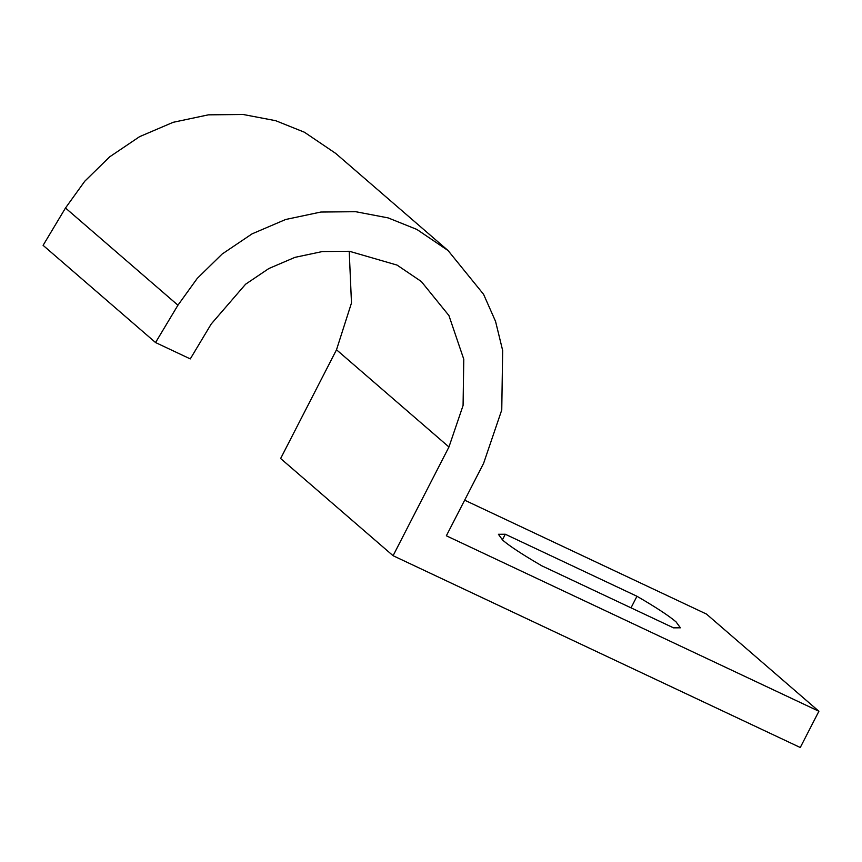 <?xml version="1.0" encoding="UTF-8"?>
<svg xmlns="http://www.w3.org/2000/svg" width="862" height="862" viewBox="0 0 862 862"><rect width="100%" height="100%" fill="white"/><g stroke="black" fill="none" stroke-linecap="round" stroke-linejoin="round"><path stroke-width="1.29" d="M393.083 555.71L448.951 446.99L336.503 349.778L280.635 458.509L393.083 555.71L800.27 747.505L818.9 711.269L446.354 535.787L483.614 463.303L501.759 409.956L502.665 350.478L495.542 321.354L483.582 294.319L448.078 250.562L335.63 153.35M448.951 446.99L463.077 405.485L463.778 359.228L448.93 315.557L421.313 281.508L397.048 265.087L349.433 251.284L322.356 251.553L294.944 257.361L268.858 268.524L245.584 284.223L211.212 324.015L190.286 358.904L155.548 342.548L177.938 305.202L197.215 278.437L222.137 254.042L252.06 233.861L285.602 219.508L320.836 212.041L355.65 211.696L388.126 217.892L416.863 229.432L448.078 250.562M335.641 153.361L304.415 132.231L275.678 120.691L243.203 114.495L208.388 114.84L173.154 122.307L139.612 136.649L109.689 156.83L84.767 181.225L65.49 208.001L43.1 245.347L155.548 342.548M818.9 711.269L706.452 614.056L464.661 500.175M336.503 349.778L351.48 302.993L349.218 251.273M505.294 534.235L636.964 596.267C655.874 607.247 668.89 615.78 676.034 621.858L680.387 627.805L673.513 627.848L541.832 565.828C522.932 554.848 509.905 546.314 502.761 540.237L498.419 534.289L505.294 534.235L502.384 539.903M631.016 607.839L636.964 596.267M65.49 208.001L177.938 305.202"/></g></svg>
